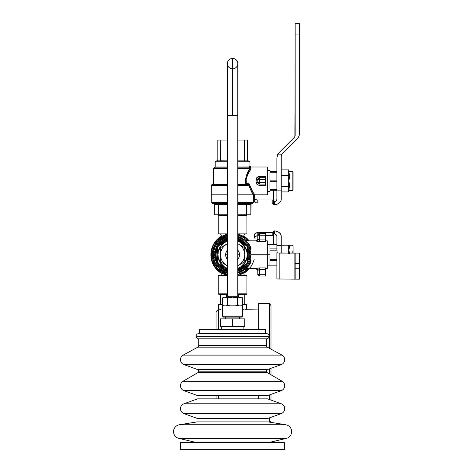 <?xml version="1.0" encoding="UTF-8"?>
<svg xmlns="http://www.w3.org/2000/svg" width="473" height="473" viewBox="0 0 473 473"><rect width="100%" height="100%" fill="white"/><g stroke="black" fill="none" stroke-linecap="round" stroke-linejoin="round"><path stroke-width="0.71" d="M243.885 236.701L243.885 235.631A1.738 1.738 0 0 1 245.617 233.893A1.738 1.738 0 0 0 243.885 235.631L243.885 236.701M221.293 235.631L221.293 236.701L221.293 235.631A1.738 1.738 0 0 0 219.555 233.893A1.738 1.738 0 0 1 221.293 235.631M243.885 273.855L243.885 272.785L243.885 273.855A1.738 1.738 0 0 0 245.617 275.593A1.738 1.738 0 0 1 243.885 273.855M221.293 272.785L221.293 273.855A1.738 1.738 0 0 1 219.555 275.593A1.738 1.738 0 0 0 221.293 273.855L221.293 272.785M246.924 293.839L246.924 275.593L246.924 293.839L237.801 293.839L246.924 293.839L246.055 294.709L246.924 293.839M218.254 293.839L227.377 293.839L218.254 293.839L219.123 294.709L220.424 294.709L219.123 294.709L218.254 293.839L218.254 275.593L218.254 293.839M226.608 294.709L226.608 297.139L226.608 294.709L227.377 294.709L220.424 294.709L220.424 304.263L220.424 294.709M237.801 294.709L238.569 294.709L237.801 294.709M244.754 294.709L244.754 304.263L244.754 294.709L246.055 294.709L238.569 294.709L238.569 297.139L238.569 294.709M246.924 215.647L246.924 233.893L246.924 215.647L246.055 214.783L246.924 215.647L237.801 215.647L246.924 215.647M218.254 233.893L218.254 215.647L227.377 215.647L218.254 215.647L219.123 214.783L218.254 215.647L218.254 233.893L227.377 233.893M246.924 233.893L237.801 233.893M218.254 275.593L227.377 275.593M237.801 275.593L246.924 275.593M210.869 254.746A21.717 21.717 0 0 1 221.293 236.193A21.717 21.717 0 0 0 210.869 254.746L211.301 254.746L210.869 254.746A21.717 21.717 0 0 0 221.293 273.293A21.717 21.717 0 0 1 210.869 254.746M243.885 236.193A21.717 21.717 0 0 1 249.277 240.846A21.717 21.717 0 0 0 243.885 236.193M243.885 273.293A21.717 21.717 0 0 0 249.277 268.646A21.717 21.717 0 0 1 243.885 273.293M247.355 259.884L248.224 260.032L248.224 249.46L247.616 249.561L248.224 249.46A16.508 16.508 0 0 0 247.355 247.373A16.508 16.508 0 0 1 248.224 260.032L247.355 259.884A15.639 15.639 0 0 0 248.224 254.746A15.639 15.639 0 0 1 247.355 259.884L248.224 254.746A15.639 15.639 0 0 0 247.355 249.602A15.639 15.639 0 0 1 248.224 254.746L247.355 249.602M241.277 241.744L244.423 244.523A15.639 15.639 0 0 0 237.801 240A15.639 15.639 0 0 1 244.423 244.523L241.277 241.744L237.801 240M227.377 240A15.639 15.639 0 0 0 220.755 244.523A15.639 15.639 0 0 1 227.377 240L223.9 241.744L220.755 244.523L223.9 241.744M217.817 249.602L216.947 249.46A16.508 16.508 0 0 0 216.947 260.032L217.562 259.925L216.947 260.032A16.508 16.508 0 0 0 217.817 262.119A16.508 16.508 0 0 1 216.947 260.032L216.947 249.46L217.817 249.602A15.639 15.639 0 0 0 216.947 254.746A15.639 15.639 0 0 1 217.817 249.602L216.947 254.746L217.817 259.884A15.639 15.639 0 0 1 216.947 254.746A15.639 15.639 0 0 0 217.817 259.884L217.817 259.884M227.377 269.486A15.639 15.639 0 0 1 220.755 264.963L220.193 265.643L224.71 268.256L220.193 265.643A16.508 16.508 0 0 0 227.377 270.408L224.332 269.042L220.193 265.643L220.755 264.963L223.9 267.748L227.377 269.486A15.639 15.639 0 0 1 220.755 264.963L223.9 267.748M241.277 267.748L244.423 264.963A15.639 15.639 0 0 1 237.801 269.486L241.277 267.748L244.423 264.963A15.639 15.639 0 0 1 237.801 269.486M226.508 244.21L223.989 246.143L222.056 248.662L220.838 251.595L220.424 254.746L220.424 261.764L226.508 265.276A12.162 12.162 0 0 1 220.424 254.746L220.424 247.722L226.508 244.21L220.424 247.722L220.424 254.746A12.162 12.162 0 0 1 226.508 244.21L227.377 243.707L226.508 244.21A12.162 12.162 0 0 1 227.377 243.755L226.508 244.21A12.162 12.162 0 0 1 227.377 243.755M237.801 243.755A12.162 12.162 0 0 1 238.67 244.21L237.801 243.707L238.67 244.21A12.162 12.162 0 0 1 244.754 254.746L244.754 254.746A12.162 12.162 0 0 1 237.801 265.731L244.754 261.764L244.754 247.722L237.801 243.755A12.162 12.162 0 0 1 238.67 244.21L244.754 247.722L244.754 254.746L244.334 251.595L243.122 248.662L241.189 246.143L238.67 244.21M227.377 240.704L225.201 241.951A14.769 14.769 0 0 1 227.377 240.928L225.201 241.951L227.377 240.704L222.144 244.299L219.797 247.361L218.325 250.921L217.817 254.746L217.817 246.22L225.201 241.951L217.817 246.22L217.817 259.056L217.817 254.746L218.325 258.565L219.797 262.131L222.144 265.187L225.201 267.535L221.47 265.377L225.201 267.535A14.769 14.769 0 0 1 225.201 241.951L217.817 246.22L217.817 263.272L217.817 259.056L217.817 263.272L227.377 268.563A14.769 14.769 0 0 1 225.201 267.535L227.377 268.788M237.801 268.788L239.971 267.535A14.769 14.769 0 0 1 237.801 268.563L239.971 267.535L243.033 265.187L245.381 262.131L246.853 258.565L247.355 254.746L247.355 259.056L247.355 254.746A14.769 14.769 0 0 1 239.971 267.535L247.355 263.272L247.355 250.436L247.355 254.746L246.853 250.921L245.381 247.361L243.033 244.299L239.971 241.951L247.355 246.22L247.355 250.436L247.355 246.22L239.971 241.951A14.769 14.769 0 0 1 247.355 254.746L247.355 246.22L237.801 240.923A14.769 14.769 0 0 1 239.971 241.951L237.801 240.698M244.34 257.891A12.162 12.162 0 0 1 238.67 265.276L244.754 261.764L244.754 254.746L244.334 257.891L243.122 260.824L241.189 263.343L238.67 265.276M243.707 265.377L247.355 263.272L247.355 259.056M217.817 263.272L221.47 265.377M227.377 259.34A6.953 6.953 0 0 1 225.639 254.746L227.377 254.746L225.639 254.746A6.953 6.953 0 0 1 227.377 250.146M237.801 250.146A6.953 6.953 0 0 1 239.539 254.746L237.801 254.746L239.539 254.746A6.953 6.953 0 0 1 237.801 259.34M217.994 254.746A14.598 14.598 0 0 1 227.377 241.112L224.48 242.608L220.453 246.634L218.272 251.896L217.994 254.746L218.272 257.59L220.453 262.852L224.48 266.878L227.377 268.374A14.598 14.598 0 0 1 217.994 254.746M237.801 241.112A14.598 14.598 0 0 1 237.801 268.374L240.698 266.878L244.724 262.852L246.906 257.59L247.184 254.746L246.906 251.896L244.724 246.634L240.698 242.608L237.801 241.112M227.377 265.731A12.162 12.162 0 0 1 226.508 265.276L227.377 265.731M220.424 261.764L226.508 265.276L223.989 263.343L222.056 260.824L220.838 257.891L220.424 254.746L220.424 261.764M227.673 259.659L226.165 257.407L225.639 254.746L226.165 252.085L227.673 249.833M237.505 249.833L239.007 252.085L239.539 254.746L239.007 257.407L237.505 259.659M180.461 442.397L180.461 449.35L284.716 449.35L284.716 442.397L180.461 442.397L284.716 442.397L284.716 449.35L180.461 449.35L180.461 442.397M197.56 369.525L267.617 369.525A1.738 1.738 0 0 0 266.47 371.163L198.707 371.163A1.738 1.738 0 0 0 197.56 369.525A1.738 1.738 0 0 1 197.838 372.665L183.057 381.25L282.121 381.25L267.334 372.665A1.738 1.738 0 0 1 267.617 369.525L281.275 364.594A5.215 5.215 0 0 0 281.997 355.117L267.375 347.152A1.738 1.738 0 0 1 266.47 345.627L266.47 338.839A2.59 2.59 0 0 0 269.078 336.256L196.1 336.256A2.59 2.59 0 0 0 198.69 338.839L266.488 338.839L198.69 338.839A2.59 2.59 0 0 1 196.1 336.256L269.078 336.22A2.59 2.59 0 0 0 266.488 333.631L198.69 333.631A2.59 2.59 0 0 0 196.1 336.22A2.59 2.59 0 0 1 198.69 333.631L266.488 333.631A2.59 2.59 0 0 1 269.078 336.22L269.078 336.256A2.59 2.59 0 0 1 266.488 338.839L266.47 345.627A1.738 1.738 0 0 0 267.375 347.152L197.797 347.152L183.181 355.117L281.997 355.117L183.181 355.117A5.215 5.215 0 0 0 183.902 364.594L281.275 364.594L183.902 364.594L197.56 369.525L267.617 369.525L281.275 364.594A5.215 5.215 0 0 0 281.997 355.117L267.375 347.152L197.797 347.152A1.738 1.738 0 0 0 198.707 345.627A1.738 1.738 0 0 1 197.797 347.152L183.181 355.117A5.215 5.215 0 0 0 183.902 364.594L197.56 369.525M197.56 395.588L183.902 390.657A5.215 5.215 0 0 1 183.057 381.25L197.838 372.665L267.334 372.665L197.838 372.665A1.738 1.738 0 0 0 198.707 371.163L266.47 371.163A1.738 1.738 0 0 0 267.334 372.665L282.121 381.25L183.057 381.25A5.215 5.215 0 0 0 183.902 390.657L281.275 390.657A5.215 5.215 0 0 0 282.121 381.25A5.215 5.215 0 0 1 281.275 390.657L183.902 390.657L197.56 395.588L267.617 395.588L281.275 390.657L267.617 395.588M198.707 338.839L198.707 345.627L266.47 345.627L198.707 345.627L198.707 338.839M194.362 442.054L178.865 438.388L194.362 442.054L270.816 442.054L286.313 438.388L178.865 438.388L286.313 438.388A6.953 6.953 0 0 0 285.822 424.766L179.356 424.766A6.953 6.953 0 0 0 178.865 438.388A6.953 6.953 0 0 1 179.356 424.766L285.822 424.766L267.931 421.875L197.247 421.875L179.356 424.766L197.247 421.875M267.931 421.875L285.822 424.766A6.953 6.953 0 0 1 286.313 438.388L270.816 442.054M197.56 418.522L183.902 413.591L197.56 418.522L267.617 418.522L281.275 413.591L183.902 413.591L281.275 413.591A5.215 5.215 0 0 0 281.275 403.788L183.902 403.788A5.215 5.215 0 0 0 183.902 413.591A5.215 5.215 0 0 1 183.902 403.788L281.275 403.788L267.617 398.857L197.56 398.857L183.902 403.788L197.56 398.857M267.617 398.857L281.275 403.788A5.215 5.215 0 0 1 281.275 413.591L267.617 418.522M199.576 329.285L199.576 333.631L199.576 329.285L265.601 329.285L265.601 333.631L265.601 329.285L199.576 329.285M222.6 316.254L222.6 297.895L225.065 297.139L223.9 297.139L222.6 297.895L222.6 305.83L227.531 305.83L226.455 304.961L223.676 304.961L226.455 304.961L227.531 305.83L227.531 297.895L232.586 297.139L225.065 297.139L227.531 297.895L225.065 297.139L222.6 297.895L223.9 297.139L225.065 297.139L222.6 297.895L222.6 316.254L223.469 317.123L222.6 316.254L242.578 316.254L241.709 317.123L242.578 316.254L222.6 316.254M225.065 297.139L240.113 297.139L242.578 297.895L242.578 316.254L242.365 297.777M241.277 297.139L242.578 297.895L242.578 305.83L237.647 305.83L238.723 304.961L237.647 305.83L237.647 297.895L238.865 297.346L237.647 297.895L237.647 305.83L242.578 305.83L241.502 304.961L238.723 304.961L241.502 304.961L242.578 305.83L242.578 297.895L240.113 297.139L241.277 297.139L237.647 297.895L240.113 297.139L232.586 297.139L237.647 297.895L232.586 297.139L227.655 297.895L227.655 305.83L237.523 305.83L235.371 304.961L229.807 304.961L227.655 305.83L229.807 304.961M223.676 304.961L222.6 305.83L223.676 304.961M222.99 297.683L222.6 297.895L222.6 305.83L227.531 305.83L227.531 297.895L227.655 305.83L237.523 305.83L237.523 297.895L237.523 305.83L235.371 304.961M242.259 297.718L241.94 297.564M223.469 317.123L241.709 317.123M240.113 297.139L241.36 297.346M228.353 297.139L228.459 296.269L228.353 297.139M236.713 296.269L236.825 297.139L236.713 296.269M225.639 318.861L225.639 317.123L225.639 318.861M239.539 317.123L239.539 318.861L239.539 317.123M232.586 326.677L232.586 318.861L244.754 318.861L244.754 326.677L220.424 326.677L220.424 318.861L232.586 318.861L232.586 326.677M244.754 326.677L244.754 318.861L220.424 318.861L220.424 326.677M221.293 326.677L221.293 329.285L221.293 326.677M243.885 329.285L243.885 326.677L243.885 329.285M244.996 184.375L246.297 183.353L244.996 184.375L246.924 184.375L237.801 184.375L246.924 184.375L246.924 183.353L246.924 184.375L248.993 185.245L246.924 184.375L248.993 185.245L237.801 185.245L248.993 185.245L249.661 184.984L249.253 184.269L247.775 183.453M227.377 184.375L212.17 184.375L227.377 184.375M211.301 194.799L227.377 194.799L211.301 194.799L211.301 185.245L227.377 185.245L211.301 185.245L212.17 184.375M249.992 188.349L248.993 185.245C250.495 189.797 251.938 192.984 253.327 194.799L249.992 188.349M252.387 193.232L253.327 194.799L237.801 194.799L253.327 194.799L254.172 193.983L253.871 194.799L253.327 194.799L267.34 194.799L253.871 194.799L254.303 194.592L254.172 193.983A0.869 0.798 -32.8 0 0 253.327 194.799L253.037 194.799M245.528 179.533L245.794 183.985C245.422 177.452 246.8 172.373 249.939 168.737L237.801 168.737L249.939 168.737A0.869 0.668 -146.2 0 0 250.731 169.452L249.614 171.078L251.009 168.932L250.867 168.039L250.134 167.814A0.869 0.792 38.4 0 1 249.301 166.999L249.963 166.129L249.963 161.784L237.801 161.784L249.963 161.784L249.094 160.915L238.895 160.915M249.318 166.975L237.801 166.999L249.301 166.999A0.869 0.792 38.4 0 0 250.134 167.814L250.867 168.039L251.009 168.926L247.308 175.288L248.13 173.579L246.173 179.155L246.297 183.353L246.055 181.26M246.031 183.672L246.924 183.353L249.661 184.984L252.783 191.843M249.963 166.129L250.832 166.999L267.34 166.999L267.34 194.799L267.34 166.999L250.832 166.999L250.134 167.868L237.801 167.868L250.134 167.868L249.939 168.737L250.347 167.897L250.223 168.477M258.24 185.085L257.129 184.452L258.24 185.085M256.336 183.453L256.047 182.211L256.756 184.086M256.508 178.049L258.24 176.713L259.517 176.494L258.246 176.713M256.047 179.521L257.785 179.421L257.815 179.09L257.785 179.421L256.047 179.586C256.331 177.635 257.489 176.606 259.517 176.494L259.517 177.682L259.18 177.718M267.34 170.475L269.947 170.475L269.947 171.516L269.947 170.475L267.34 170.475M269.947 191.323L267.34 191.323L269.947 191.323L269.947 190.282L269.947 191.323M289.582 171.344L292.184 171.344L289.582 171.344L289.281 171.829L289.582 171.403L288.713 170.54L288.713 172.621L289.281 171.829L288.713 172.621L288.713 174.703A0.869 0.514 180 0 0 289.582 175.223L289.582 177.079A0.869 0.349 0 0 1 288.713 176.731L288.713 185.067A0.869 0.349 180 0 1 289.582 184.718L289.009 181.863L289.582 186.575A0.869 0.514 0 0 0 288.713 187.089L288.713 189.176L289.582 186.575L288.713 187.089L288.713 186.415L281.24 186.415L288.713 186.415L288.713 185.067L289.582 184.718L288.713 180.899M289.009 179.935L289.582 177.079L288.713 176.731L288.713 175.382L281.24 175.382L288.713 175.382L288.713 174.703L289.582 175.223L289.281 178.971L289.582 177.079M289.281 188.041L289.582 186.575L289.009 188.65M289.281 189.969L289.582 190.394L289.281 189.969M292.184 190.453L289.582 190.453A0.869 0.869 0 0 0 288.713 191.323A0.869 0.869 0 0 1 289.582 190.453L292.184 190.453A0.869 0.869 0 0 0 293.053 189.584A0.869 0.869 0 0 1 292.184 190.453L292.184 171.344A0.869 0.869 0 0 1 293.053 172.213L293.053 189.584L293.053 172.213A0.869 0.869 0 0 0 292.184 171.344L292.184 190.453M245.528 179.504L246.167 176.388M246.551 175.246L247.87 172.29M227.377 168.737L213.477 168.737L227.377 168.737M227.377 167.868L214.346 167.868L227.377 167.868M220.406 160.85L227.377 160.915L216.084 160.915L215.215 161.784L227.377 161.784L215.215 161.784L215.215 166.999L227.377 166.999L215.215 166.999L213.477 168.737L213.477 184.375M237.801 202.615L253.439 202.615L237.801 202.615M247.19 203.485L237.801 203.485L252.57 203.485L251.37 203.55L250.832 204.354L237.801 204.354L246.646 204.354L246.805 203.739L246.646 214.783L250.832 214.783L250.832 204.354L251.701 203.485L246.805 203.739M211.738 194.799L211.738 202.615L227.377 202.615L211.738 202.615L212.608 203.485L227.377 203.485M218.195 203.55L218.532 204.354L214.346 204.354L213.477 203.485L214.346 204.354L213.477 203.485L225.166 203.485M214.346 204.354L214.346 214.783L227.377 214.783L218.532 214.783L218.532 204.354L214.346 204.354L214.346 214.783L218.532 214.783L218.532 204.354L227.377 204.354L218.532 204.354L217.982 203.485M250.832 204.354L246.646 204.354L246.646 214.783L250.832 214.783L251.086 203.739M237.801 214.783L246.646 214.783L237.801 214.783M212.608 203.485L213.477 203.485M248.875 160.915L237.801 160.915M247.893 160.85L247.355 160.045L247.355 140.067L237.801 140.067L244.423 140.067L244.423 160.045L247.355 160.045L244.423 160.045L244.588 160.666L244.423 140.067L247.355 140.067L247.355 160.045M237.801 160.045L244.423 160.045L237.801 160.045M220.755 160.045L227.377 160.045L220.755 160.045L220.589 160.666L220.755 140.067L217.817 140.067L217.817 160.045L220.755 160.045L217.817 160.045L216.947 160.915L217.817 160.045L217.817 140.067L220.755 140.067L220.755 160.045M220.193 160.915L216.947 160.915L217.562 160.666M227.377 140.067L220.755 140.067L227.377 140.067M216.947 160.915L216.084 160.915M249.301 166.999A0.869 0.834 -90 0 0 250.134 167.868M250.867 168.039L250.134 167.814M249.614 171.078L250.542 169.718M248.224 171.622L249.939 168.737L246.22 176.222M246.297 183.353L248.573 183.749L249.661 184.984C251.252 189.318 252.753 192.316 254.172 193.983L254.308 194.58M248.585 183.755L249.661 184.984L248.993 185.245M294.874 136.484L295.14 23.65L299.486 23.65L295.14 23.65L295.14 34.074L299.486 34.074L299.486 23.65L299.486 133.351A7.816 7.816 0 0 1 297.192 138.879L282.257 153.82A3.477 3.477 0 0 0 281.553 154.837A3.477 3.477 0 0 1 282.257 153.82L297.192 138.879L298.889 136.342L299.486 133.351L299.486 34.074L295.14 34.074L295.14 135.154A3.477 3.477 0 0 1 294.123 137.608L279.188 152.543L294.123 137.608M289.009 189.614L288.713 189.176L288.713 191.258A0.869 0.863 180 0 1 289.582 190.394L288.713 191.258L288.713 189.176L289.582 190.394M288.713 191.258L288.713 191.932L281.24 191.932L288.713 191.932M289.582 184.718L289.582 186.575M289.009 173.148L289.582 175.223M289.287 173.762L288.713 172.621M288.713 169.866L281.24 169.866L288.713 169.866L288.713 170.54L288.713 169.866M254.308 194.799L254.308 200.558A3.477 2.46 0 0 0 257.785 203.012L257.785 199.943A3.477 2.46 180 0 1 254.308 197.483L254.575 201.498L256.455 202.828L257.785 203.012L257.785 199.943L272.206 199.943L272.206 203.012L257.785 203.012L272.206 203.012L273.424 203.875L273.424 190.282L273.424 203.999L273.778 204.602L274.636 204.791L274.636 201.628L273.784 201.528L273.424 200.924L273.424 190.282M281.24 199.328A7.816 5.528 0 0 1 274.636 204.791L277.237 204.153L279.366 202.923L280.755 201.244L281.24 199.328L281.24 190.111L281.24 199.328M277.131 156.173L276.894 158.077L277.598 154.837L276.894 158.077L276.894 199.328A3.477 2.46 0 0 1 274.636 201.628L276.273 200.729L276.894 199.328L276.894 190.111L281.24 190.111L281.24 186.415M281.24 156.273L281.24 190.111L281.24 156.273L281.553 154.837A3.477 3.477 0 0 1 282.257 153.82A3.477 3.477 0 0 0 281.553 154.837L277.598 154.837A7.816 7.816 0 0 1 279.188 152.543A7.816 7.816 0 0 0 277.598 154.837L281.553 154.837L281.24 156.273M276.894 158.077L276.894 190.111L281.24 190.111M277.598 154.837L277.072 156.415M269.947 190.282L276.894 190.282L269.947 190.282M269.947 181.656L269.947 189.525L269.947 181.656L276.894 181.656L269.947 181.656M276.894 189.525L269.947 189.525L276.894 189.525M269.947 172.273L269.947 180.142L269.947 172.273L276.894 172.273L269.947 172.273M276.894 180.142L269.947 180.142L276.894 180.142M276.894 171.516L269.947 171.516L276.894 171.516M259.506 184.115L265.601 184.115L265.601 182.377L259.517 182.377L259.517 184.115A1.738 1.738 0 0 1 257.785 182.377L257.815 182.708M256.047 179.586L256.047 182.211C256.331 184.157 257.489 185.191 259.517 185.298C257.489 185.191 256.331 184.163 256.047 182.211L257.785 182.377L256.047 182.211L256.336 178.345M257.785 182.377L259.517 182.377L259.517 179.421L265.601 179.421L265.601 184.115L259.517 184.115L259.517 182.377L257.785 182.377L257.785 179.421L265.601 179.421L265.601 177.682L259.517 177.682L265.601 177.682L265.601 182.377L259.517 182.377L259.517 177.682L259.517 179.421L257.785 179.421A1.738 1.738 0 0 1 259.517 177.682L257.785 179.421L257.785 182.377L259.517 184.115M265.601 184.115L265.601 185.298L258.246 185.085M265.601 184.198L265.601 185.298L259.517 185.298M259.517 177.682L259.517 176.494L265.601 176.494L265.601 177.6M259.517 176.494L265.601 176.494L265.601 177.682M253.203 192.517L254.172 193.983M249.017 172.03L248.13 173.579M251.21 191.051L251.666 191.926M249.998 188.36L250.649 189.886M246.173 240.952L249.017 244.044L251.009 247.675L250.867 249.466L250.134 250.046L250.832 254.746L267.34 254.746L267.34 240.846L267.34 254.746L269.947 254.746L269.947 250.199L276.894 250.199L269.947 250.199M258.24 241.49L257.129 241.307M256.342 241.082L256.047 240.846L257.785 239.107M257.838 239.279L259.517 239.912L265.601 239.912L265.601 241.561L258.246 241.49M269.947 244.346L276.894 244.346L269.947 244.346L269.947 248.893L269.947 244.346M276.894 248.893L269.947 248.893L276.894 248.893M289.281 251.731L289.582 253.67L289.281 251.731M289.009 249.159L288.713 249.969L288.713 246.356L289.582 247.054L289.009 249.159M289.009 245.239L289.582 245.984L289.582 247.054L288.713 249.969L288.713 253.085M289.281 248.396L289.582 245.984A0.869 0.798 180 0 1 288.713 245.185L281.24 245.185L288.713 245.185L289.582 245.984L289.281 245.386M292.184 253.085L292.184 250.968M293.053 253.085L293.053 246.055L293.053 253.085M237.801 275.381L239.598 274.843L245.836 271.401L248.709 268.646A21.285 21.285 0 0 1 237.801 275.381A21.285 21.285 0 0 0 248.692 268.664M227.377 275.381A21.285 21.285 0 0 1 227.377 234.105L216.906 240.349L211.301 254.746L216.906 269.137L227.377 275.381L224.444 274.411L220.761 272.442L217.539 269.793L214.89 266.571L212.921 262.887L211.715 258.897L211.301 254.746L211.715 250.589L212.921 246.599L214.89 242.921L217.539 239.693L220.761 237.044L224.444 235.081L227.377 234.105M248.39 268.705L246.924 269.279A20.416 20.416 0 0 1 237.801 274.482L243.843 271.78L246.924 269.279L244.996 269.279L245.794 268.558M227.377 274.482L217.444 268.439L212.17 254.746L217.444 241.053L227.377 235.004L221.246 237.771L218.154 240.308L215.611 243.4L213.725 246.93L212.566 250.761L212.17 254.746L212.566 258.725L213.725 262.556L215.611 266.086L218.154 269.178L221.246 271.721L227.377 274.482M245.913 241.041L244.996 240.207L246.924 240.207L246.924 240.846L246.924 240.207L244.996 240.207L237.801 236.352A19.115 19.115 0 0 1 249.939 246.729L249.117 245.144M247.344 242.596L245.617 240.757M227.377 273.134A19.115 19.115 0 0 1 227.377 236.358L218.254 242.105L213.477 254.746L218.254 267.387L227.377 273.134L221.967 270.639L219.076 268.262L216.699 265.365L214.931 262.06L213.843 258.471L213.477 254.746L213.843 251.015L214.931 247.432L216.699 244.127L219.076 241.23L221.967 238.853L225.272 237.085M249.75 257.466L249.301 259.5L250.134 259.736A18.246 18.246 0 0 1 237.801 272.229A18.246 18.246 0 0 0 250.134 259.736L250.459 260.404L249.939 262.757A0.869 0.461 -155.2 0 1 250.731 262.627L246.297 268.428M237.801 273.134A19.115 19.115 0 0 0 249.939 262.757A19.115 19.115 0 0 1 237.801 273.134L244.996 269.279L246.924 269.279L246.924 268.646L246.924 269.279L248.993 268.309M227.377 272.229L218.792 266.683L214.346 254.746L218.792 242.803L227.377 237.263L218.792 242.803L214.346 254.746L218.792 266.683L227.377 272.229M246.297 241.064L250.731 246.859L250.134 249.756A18.246 18.246 0 0 0 237.801 237.263A18.246 18.246 0 0 1 250.134 249.756L249.301 249.992L249.75 252.02M237.801 238.167A17.377 17.377 0 0 1 237.801 271.319L245.842 265.98L249.963 254.746L245.842 243.506L237.801 238.167M237.801 239.084A16.508 16.508 0 0 1 246.356 245.641A16.508 16.508 0 0 0 244.984 243.843L240.461 241.236L244.984 243.843L244.588 244.322L244.984 243.843L243.051 241.975L237.801 239.084M248.224 260.032A16.508 16.508 0 0 1 247.355 262.119A16.508 16.508 0 0 0 248.224 260.032M237.801 270.408L243.051 267.511L244.984 265.643L244.588 265.164L244.984 265.643L240.461 268.256L244.984 265.643A16.508 16.508 0 0 0 246.356 263.851A16.508 16.508 0 0 1 238.895 270M241.886 238.043L242.407 238.339L241.886 238.043M242.407 271.147L241.886 271.443L242.407 271.147M250.832 259.949L250.832 260.44L250.832 259.949M245.434 240.591L244.996 240.207M256.236 241.041L256.047 240.905A1.738 1.732 180 0 0 257.785 239.178L259.517 239.912L259.517 241.561L259.517 235.199L257.785 235.199L259.517 235.199L259.517 233.461L265.601 233.461L259.517 233.461L257.785 235.199L257.785 239.178L257.785 235.199A1.738 1.738 0 0 1 259.517 233.461L259.517 239.912L265.601 239.912L265.601 241.561L259.517 241.561L256.047 240.846L246.049 240.846L246.492 241.236M250.731 246.859A0.869 0.461 -24.8 0 1 249.939 246.729A0.869 0.461 155.2 0 0 250.731 246.859M249.939 246.729L250.459 249.088L250.134 249.756L249.939 246.729A19.115 19.115 0 0 0 237.801 236.358M240.349 241.165L237.801 239.699L240.349 241.165M227.377 239.699L224.829 241.165L227.377 239.699M226.283 239.492A16.508 16.508 0 0 0 220.193 243.843L220.589 244.322L220.193 243.843A16.508 16.508 0 0 0 218.822 245.641A16.508 16.508 0 0 1 220.193 243.843L224.71 241.236L220.193 243.843L224.332 240.45L227.377 239.084M224.829 268.321L227.377 269.793L224.829 268.321M237.801 269.793L240.349 268.321L237.801 269.793M220.193 265.643A16.508 16.508 0 0 1 218.822 263.851A16.508 16.508 0 0 0 220.193 265.643M216.947 249.46A16.508 16.508 0 0 1 217.817 247.373A16.508 16.508 0 0 0 216.947 249.46M227.377 238.167L219.336 243.506L215.215 254.746L219.336 265.98L227.377 271.319A17.377 17.377 0 0 1 227.377 238.167M246.492 268.256L245.463 268.871L248.224 265.737L249.939 262.757M248.224 265.737L249.117 264.342M245.528 268.806L246.551 267.795M227.377 236.358L225.29 237.079M248.993 241.183L246.924 240.207A20.416 20.416 0 0 0 237.801 235.004L243.843 237.712L246.924 240.207L248.615 240.899M248.709 240.846A21.285 21.285 0 0 0 237.801 234.105A21.285 21.285 0 0 1 248.709 240.846L245.836 238.085L239.604 234.649L237.801 234.105M249.661 268.031C251.252 266.612 252.753 263.751 254.172 259.441M294.874 253.085L279.188 253.085L279.188 279.153L279.188 253.085L276.894 252.694L276.894 278.958L294.123 279.153L294.123 253.085L295.14 253.085L295.14 263.514L299.486 263.514L299.486 268.723L299.486 263.514L295.14 263.514L295.14 268.723L299.486 268.723L295.14 268.723L295.14 279.153L299.486 279.153L299.486 268.723L299.486 279.153L294.123 279.153L294.123 253.085L277.072 252.943L276.894 236.317L276.273 234.915L274.636 234.011L274.636 230.854L273.778 231.043L273.424 231.646L273.424 234.72L273.784 234.117L274.636 234.011L274.636 230.854A7.816 5.528 180 0 1 281.24 236.317L281.24 245.528L276.894 245.528L281.24 245.528L281.24 252.966L281.553 253.085L281.24 252.966L281.24 236.317L280.755 234.401L279.366 232.722L277.237 231.486L274.636 230.854L273.512 231.315L273.424 244.316L273.424 234.839A1.218 0.857 0 0 1 272.206 235.702L265.601 235.702L272.673 235.637L273.784 234.117L274.636 234.011A3.477 2.46 180 0 1 276.894 236.317L276.894 250.146M288.713 253.575L288.713 246.356A0.869 0.698 0 0 0 289.582 247.054M288.713 245.185L288.713 246.356L288.713 245.185L292.184 245.185L293.053 246.055M257.785 235.199L257.785 232.627L272.206 232.627L272.206 235.702L272.206 232.627L257.785 232.627A3.477 2.46 180 0 0 254.308 235.087L254.308 238.156A3.477 2.46 0 0 1 257.785 235.702L255.325 236.417L254.308 238.156L254.308 235.087L255.325 233.349L257.785 232.627L257.785 235.199M273.424 231.77L272.206 232.627A1.218 0.857 180 0 0 273.424 231.77M281.24 253.085L281.24 245.528M295.14 253.085L299.486 253.085L299.486 263.514L299.486 253.085L295.14 253.085L295.14 279.153M294.874 279.153L276.894 278.958L276.894 252.694M269.947 260.599L269.947 265.14L269.947 260.599L276.894 260.599L269.947 260.599M276.894 265.14L269.947 265.14L276.894 265.14M269.947 259.287L276.894 259.287L269.947 259.287L269.947 254.746L267.34 254.746L267.34 268.646L267.34 254.746L250.832 254.746L250.134 259.441L250.867 260.026L251.074 260.925L250.731 262.627L249.017 265.448L246.055 268.64L256.047 268.581A1.738 1.732 180 0 1 257.785 270.314L257.856 270.189M265.601 235.199L265.601 233.461L265.601 235.199L259.517 235.199L265.601 235.199L265.601 239.912L265.601 235.199M257.785 239.178A1.738 1.732 0 0 1 256.047 240.905L256.23 241.035M258.288 239.61L257.868 239.32M256.579 241.165L256.981 241.271M265.601 241.561L265.601 240.846L267.34 240.846M258.849 269.663L259.163 269.604M259.511 267.931L257.135 268.179L259.517 267.931L259.517 269.575L257.785 270.314A1.738 1.732 -0 0 0 256.047 268.581L256.23 268.451M257.117 268.185L256.573 268.327M256.236 268.451L259.517 267.931L265.601 267.931L265.601 269.575L259.517 269.575L259.517 274.293L265.601 274.293L265.601 269.575L265.601 274.293L259.517 274.293L259.517 276.031L265.601 276.031L265.601 274.293L265.601 276.031L259.517 276.031L259.517 274.293L257.785 274.293L259.517 276.031A1.738 1.738 0 0 1 257.785 274.293L259.517 274.293L259.517 269.575L257.785 270.314L257.785 274.293L257.785 270.314M267.34 268.646L265.601 268.646L265.601 267.931L265.601 269.575L259.517 269.575L259.517 267.931L265.601 267.931M257.785 270.385L256.047 268.646L257.472 268.114M256.342 268.41L256.047 268.581M218.686 395.588L218.686 398.857L218.686 395.588M216.084 395.588L216.084 398.857L216.084 395.588M222.765 304.263L218.697 304.263L218.697 309.04L218.697 304.263L222.6 304.263M242.413 304.263L246.48 304.263L246.48 309.04L246.48 304.263L242.578 304.263M244.133 309.596L242.413 309.939L244.133 309.596M221.045 309.596L218.686 309.04L218.686 329.285L218.686 309.04L216.084 311.648L216.084 329.285L216.084 311.648M269.255 422.087L269.255 417.931L269.255 422.087M269.255 399.449L269.255 394.996L269.255 399.449M269.255 373.776L269.255 368.934L269.255 373.776M258.654 395.588L258.654 398.857L258.654 395.588M270.994 416.719L270.994 417.304M270.994 400.075L270.994 394.37L270.994 400.075M270.994 374.787L270.994 368.307L270.994 374.787M270.994 305.57L270.994 349.121L270.994 305.57L269.255 303.394L269.255 348.175L269.255 303.394L258.654 303.394L258.654 329.285L258.654 303.394M258.654 309.04L245.416 309.307M227.377 296.269L227.377 115.743L232.586 115.743L232.586 58.404A5.215 5.215 0 0 0 227.377 63.613A5.215 5.215 0 0 1 232.586 58.404A5.215 5.215 0 0 0 227.377 63.613A5.215 5.215 0 0 0 232.586 68.827A5.215 5.215 0 0 0 237.801 63.613A5.215 5.215 0 0 0 232.586 58.404L232.586 115.743L237.801 115.743L227.377 115.743L227.377 296.269L237.801 296.269L237.801 115.743L237.801 296.269M232.586 58.404A5.215 5.215 0 0 1 237.801 63.613L237.801 115.743M252.57 203.485L253.439 202.615L253.439 194.799M276.894 244.316L267.34 244.316M246.049 240.846L245.487 240.639M267.34 265.17L276.894 265.17M270.107 422.223L270.994 421.112M227.377 115.743L227.377 63.613"/></g></svg>
